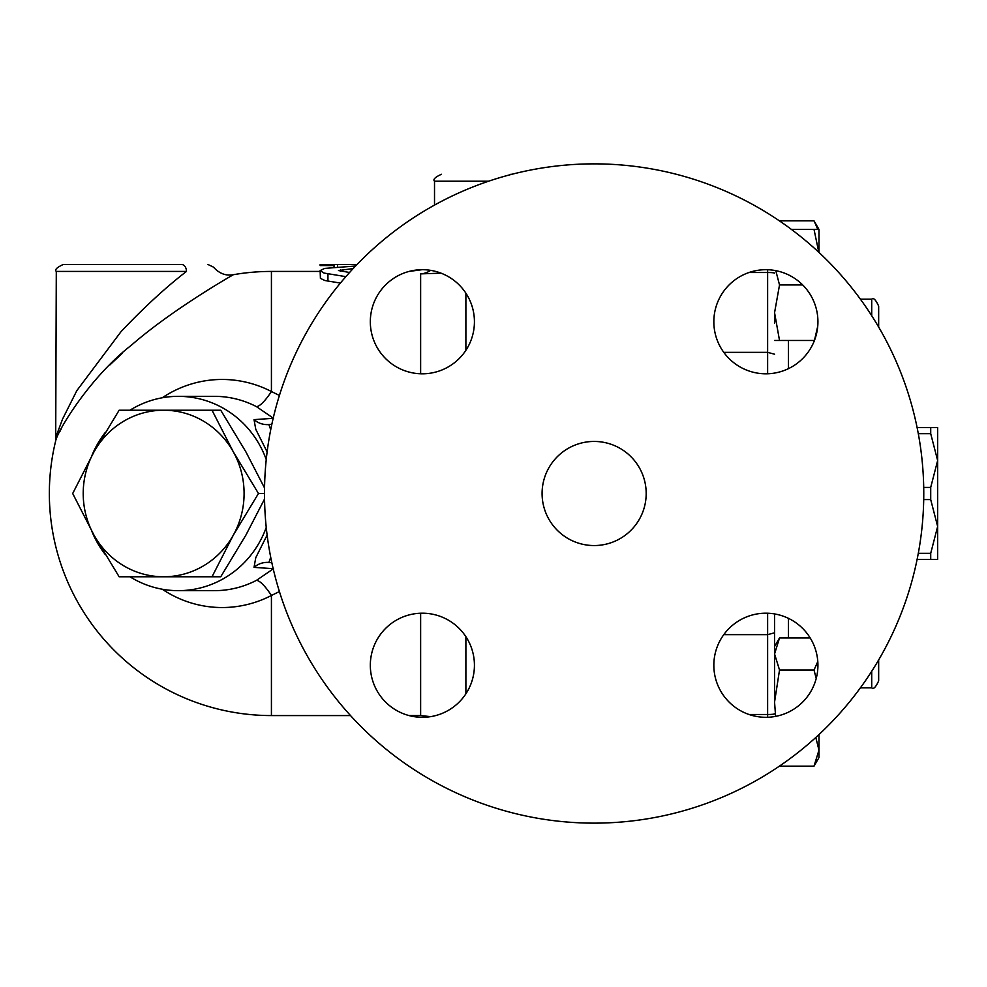 <?xml version="1.0" encoding="UTF-8"?>
<svg xmlns="http://www.w3.org/2000/svg" width="987" height="987" viewBox="0 0 987 987"><rect width="100%" height="100%" fill="white"/><g stroke="black" fill="none" stroke-linecap="round" stroke-linejoin="round"><path stroke-width="1.48" d="M273.177 418.315L254.029 419.635A20.826 20.221 -94.9 0 0 268.859 424.546L270.722 429.69M254.029 419.635L255.769 429.32L267.119 451.923M267.119 535.077L255.769 557.68L254.029 567.365A20.813 20.221 94.9 0 1 268.859 562.454L270.722 557.31M254.029 567.365L273.177 568.685M273.498 568.709L256.423 580.381A97.158 93.851 90 0 1 214.401 590.658L178.302 590.658A97.158 93.851 90 0 1 129.963 576.778M162.238 589.227A114.036 110.149 -90 0 0 271.425 595.469A34.705 8.032 62.6 0 0 256.423 580.381M350.521 715.575L271.425 715.575L271.425 595.469L279.407 591.546M266.243 527.44A97.158 93.851 90 0 1 178.302 590.658M105.128 554.336A97.158 93.851 90 0 1 91.791 531.166M91.791 455.834A97.158 93.851 90 0 1 105.128 432.664M129.963 410.222A97.158 93.851 90 0 1 178.302 396.342A97.158 93.851 90 0 1 266.243 459.56M178.302 396.342L214.401 396.342A97.158 93.851 90 0 1 256.423 406.619L273.498 418.291M279.407 395.454L271.425 391.531A114.036 110.149 -90 0 0 162.238 397.773M256.423 406.619A34.693 8.032 117.4 0 0 271.425 391.531L271.425 271.425A222.075 222.075 0 0 0 233.351 274.707C233.314 274.731 172.873 308.943 131.074 345.475C91.335 375.998 58.356 429.061 55.691 440.794L56.296 271.425L186.469 271.425C220.915 265.873 220.915 265.873 186.469 271.425C166.001 287.18 144.201 307.228 121.068 331.607L76.85 390.605L62.563 419.068L56.296 435.847M430.616 270.352A20.826 19.148 -69.4 0 1 420.635 273.88C411.406 270.623 411.406 270.623 420.635 273.88L441.041 273.165M340.379 283.072L324.97 280.542L320.405 278.371L320.146 270.574L324.044 273.066L345.857 276.656M271.832 424.299L268.859 424.546M264.528 487.923L245.886 451.861L220.743 410.222L212.02 410.222L233.314 451.861L258.471 493.5L233.314 535.139L212.02 576.778L220.743 576.778L245.886 535.139L264.528 499.077M264.491 493.5A329.646 329.646 0 0 1 758.954 208.023A329.646 329.646 0 0 1 758.954 778.977A329.646 329.646 0 0 1 264.491 493.5L258.471 493.5M212.02 576.778L119.143 576.778L93.987 535.139L72.693 493.5L93.987 451.861L119.143 410.222L212.02 410.222M233.314 535.139A83.278 80.441 -90 0 0 233.314 451.861A83.278 80.441 -90 0 0 163.657 410.222A83.278 80.441 -90 0 0 93.987 451.861A83.278 80.441 -90 0 0 93.987 535.139A83.278 80.441 -90 0 0 163.657 576.778A83.278 80.441 -90 0 0 233.314 535.139M917.108 427.568L937.65 427.568L937.65 460.534L930.704 433.663L918.292 433.663M930.716 433.663L930.716 427.568M923.709 487.418L930.704 487.418L937.65 460.534L937.65 526.466L930.704 499.582L923.709 499.582M930.716 499.582L930.716 487.418M918.292 553.337L930.704 553.337L937.65 526.466L937.65 559.432L917.108 559.432M930.716 559.432L930.716 553.337M779.52 220.841L814.016 220.841L817.853 229.428M774.561 702.053L774.561 613.939L774.561 646.534L779.52 637.947L774.561 653.974L779.52 670L774.561 702.053L775.609 716.377M779.52 766.159L814.016 766.159L818.976 750.132L815.805 737.474M816.212 678.501L814.016 670L817.804 661.574M818.976 734.55L818.976 757.572L814.016 766.159M779.52 637.947L810.191 637.947M779.52 670L814.016 670M775.794 270.648L779.52 284.947L774.561 312.706L779.52 340.466L774.561 340.466M774.561 323.107L774.561 312.706M818.815 252.29L814.016 229.428L818.976 229.428L818.976 252.45M814.448 340.466L817.742 326.216M779.52 340.466L814.016 340.466M779.52 284.947L802.69 284.947M791.426 229.428L814.016 229.428M774.561 632.79L767.627 634.653L767.627 714.489A6.946 0.654 0 0 0 774.561 713.835M774.561 354.21L767.627 352.347L767.627 373.765M774.561 613.939L774.561 663.893M723.779 634.653L767.627 634.653L767.627 613.235M723.779 352.347L767.627 352.347L767.627 272.511A6.946 0.654 180 0 1 774.561 273.165M878.664 327.055L878.664 306.13L878.664 327.055M871.718 671.283L871.718 687.816C873.446 689.568 875.753 687.248 878.664 680.87L878.664 659.945M56.296 271.425C54.519 269.735 56.839 267.428 63.23 264.491L181.583 264.491C215.265 264.479 215.265 264.479 181.583 264.491A6.946 4.898 90 0 1 186.469 271.425M122.203 353.297L109.804 365.005M61.33 428.642L59.812 431.664M334.025 265.565L334.025 267.489L334.025 264.516L320.146 264.491L320.146 265.565L334.025 265.565L334.025 264.491L356.924 264.59M320.146 265.565L320.146 264.701M355.554 266.021L324.686 268.402L320.146 270.574M349.546 272.486L338.479 270.537L353.136 268.587M511.945 174.267L510.847 174.267M268.859 562.454L271.832 562.701M542.085 493.5A52.052 52.052 0 0 1 620.157 448.419A52.052 52.052 0 0 1 620.157 538.581A52.052 52.052 0 0 1 542.085 493.5M765.875 269.698A52.052 52.052 0 0 1 817.927 321.75A52.052 52.052 0 0 1 765.875 373.802A52.052 52.052 0 0 1 713.835 321.75A52.052 52.052 0 0 1 765.875 269.698M370.322 321.75A52.052 52.052 0 0 1 422.374 269.698A52.052 52.052 0 0 1 474.426 321.75A52.052 52.052 0 0 1 422.374 373.802A52.052 52.052 0 0 1 370.322 321.75M422.374 717.302A52.052 52.052 0 0 1 370.322 665.25A52.052 52.052 0 0 1 422.374 613.198A52.052 52.052 0 0 1 474.426 665.25A52.052 52.052 0 0 1 422.374 717.302M817.927 665.25A52.052 52.052 0 0 1 765.875 717.302A52.052 52.052 0 0 1 713.835 665.25A52.052 52.052 0 0 1 765.875 613.198A52.052 52.052 0 0 1 817.927 665.25M465.889 636.689L465.889 693.824M420.635 613.235L420.635 715.575L430.702 716.636M420.635 273.88L420.635 373.765M465.889 293.176L465.889 350.311M767.627 269.722L767.627 272.511L748.985 272.511M748.985 714.489L767.627 714.489L767.627 717.278M860.405 299.184L871.718 299.184L871.718 315.717M788.44 368.657L788.44 340.466M788.44 637.947L788.44 618.343M337.492 264.59L337.492 267.23M327.943 273.88L327.943 281.122M340.429 269.858L340.429 271.326M434.514 205.074L434.514 181.213L488.59 181.213M421.992 269.698L409.087 271.425M320.146 271.425L271.425 271.425M420.635 715.575L409.087 715.575M818.976 229.428L814.016 220.841M871.718 299.184C873.446 297.432 875.753 299.752 878.664 306.13M860.405 687.816L871.718 687.816M233.351 274.707C225.85 276.064 219.225 273.535 213.463 267.119L208.01 264.491M55.691 440.794A222.075 222.075 0 0 0 271.425 715.575M434.514 181.213C432.75 179.523 435.057 177.204 441.448 174.267"/></g></svg>
